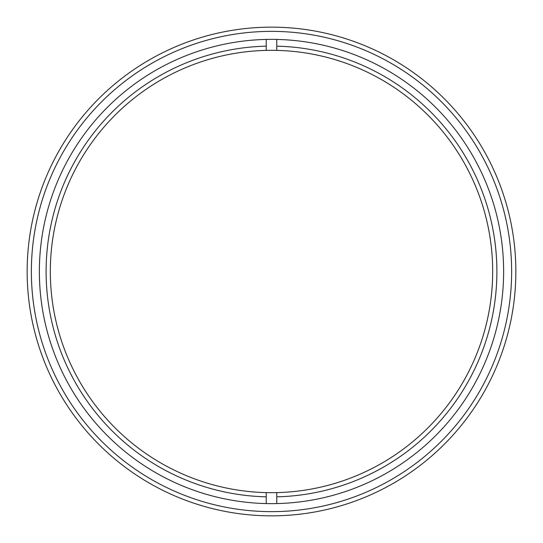 <?xml version="1.0" encoding="UTF-8"?>
<svg xmlns="http://www.w3.org/2000/svg" width="543" height="543" viewBox="0 0 543 543"><rect width="100%" height="100%" fill="white"/><g stroke="black" fill="none" stroke-linecap="round" stroke-linejoin="round"><path stroke-width="0.81" d="M266.233 492.616L266.233 496.831A225.393 225.393 0 0 1 46.107 271.5A225.393 225.393 0 0 1 266.233 46.169L266.233 50.384A221.177 221.177 0 0 0 50.323 271.5A221.177 221.177 0 0 0 276.767 492.616A221.177 221.177 0 0 0 492.677 271.5A221.177 221.177 0 0 0 266.233 50.384M276.767 50.384L276.767 46.169A225.393 225.393 0 0 1 496.893 271.5A225.393 225.393 0 0 1 276.767 496.831L276.767 492.616M266.233 496.831L266.233 503.571M266.233 39.429L266.233 46.169M276.767 39.429L276.767 46.169M276.767 496.831L276.767 503.571M39.367 271.5A232.132 232.132 0 0 1 271.5 39.367A232.132 232.132 0 0 1 503.632 271.5A232.132 232.132 0 0 1 271.5 503.632A232.132 232.132 0 0 1 39.367 271.5M515.85 271.5A244.35 244.35 0 0 1 271.5 515.85A244.35 244.35 0 0 1 27.15 271.5A244.35 244.35 0 0 1 271.5 27.15A244.35 244.35 0 0 1 515.85 271.5A244.35 244.35 0 0 0 271.5 27.15A244.35 244.35 0 0 0 27.15 271.5M511.635 271.5A240.135 240.135 0 0 1 271.5 511.635A240.135 240.135 0 0 1 31.365 271.5A240.135 240.135 0 0 1 271.5 31.365A240.135 240.135 0 0 1 511.635 271.5"/></g></svg>
